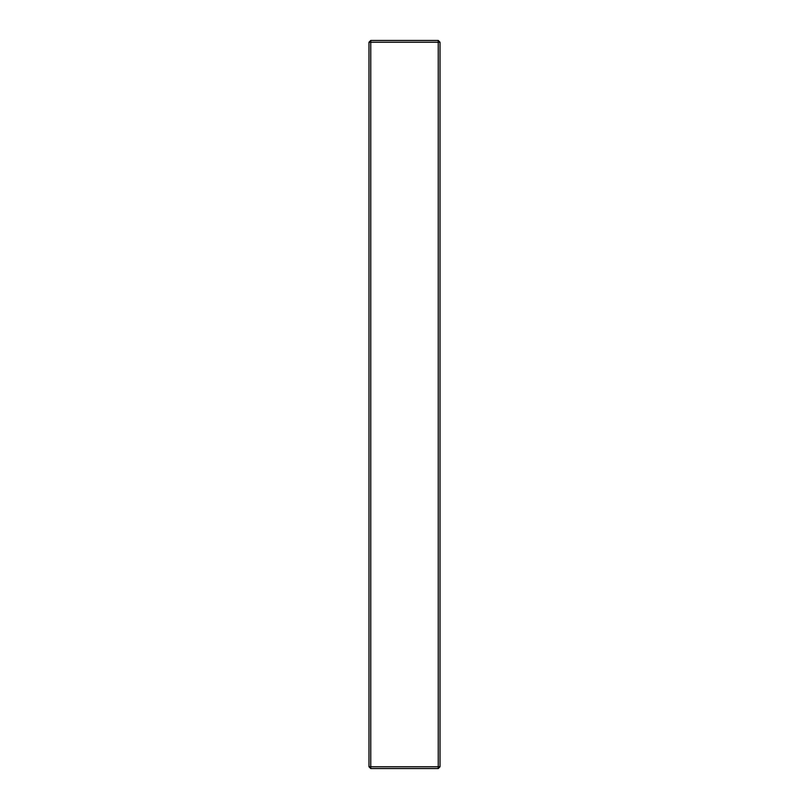 <?xml version="1.0" encoding="UTF-8"?>
<svg xmlns="http://www.w3.org/2000/svg" width="809" height="809" viewBox="0 0 809 809"><rect width="100%" height="100%" fill="white"/><g stroke="black" fill="none" stroke-linecap="round" stroke-linejoin="round"><path stroke-width="1.21" d="M440.015 42.23L440.015 766.77L438.245 768.55L370.755 768.55L370.755 766.77L438.245 766.77L438.245 42.23L370.755 42.23L370.755 766.77L368.985 766.77L368.985 42.23L370.755 40.45L438.245 40.45L440.015 42.23L438.245 42.23L438.245 40.45M440.015 766.77L438.245 766.77L438.245 768.55M368.985 42.23L370.755 42.23L370.755 40.45M370.755 768.55L368.985 766.77"/></g></svg>
